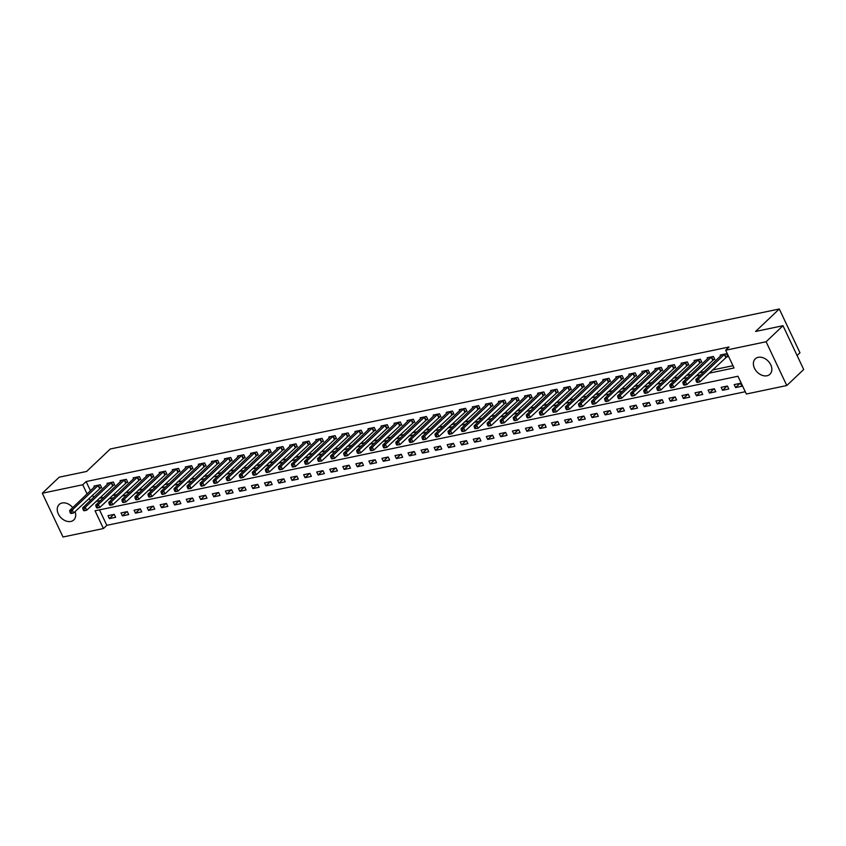 <?xml version="1.0" encoding="UTF-8"?>
<svg xmlns="http://www.w3.org/2000/svg" width="846" height="846" viewBox="0 0 846 846"><rect width="100%" height="100%" fill="white"/><g stroke="black" fill="none" stroke-linecap="round" stroke-linejoin="round"><path stroke-width="1.27" d="M75.072 511.608A10.638 7.762 46.5 0 1 73.792 519.941A10.638 7.762 46.5 0 1 70.842 521.453A10.638 7.762 46.5 0 1 59.432 515.827A10.638 7.762 46.5 0 1 59.157 504.502A10.638 7.762 46.5 0 1 62.118 502.989A10.638 7.762 46.5 0 1 72.745 507.6M758.249 357.308A10.638 7.762 46.5 0 1 769.659 362.934A10.638 7.762 46.5 0 1 769.934 374.26A10.638 7.762 46.5 0 1 766.984 375.772A10.638 7.762 46.5 0 1 755.573 370.146A10.638 7.762 46.5 0 1 755.298 358.82A10.638 7.762 46.5 0 1 758.249 357.308M797.091 355.51L799.978 352.771L779.282 308.991L110.276 448.993L86.609 471.455L59.209 477.186L42.3 493.229L82.739 484.758L87.096 493.979M779.282 308.991L755.605 331.452L783.005 325.71L803.7 369.501L786.791 385.533L746.352 394.003L737.955 376.248L95.048 510.794L103.434 528.539L62.995 537.009L42.3 493.229M99.5 509.863L106.818 525.334L745.273 391.73M106.818 525.334L103.434 528.539M740.462 383.301L734.191 384.613L735.597 387.574L741.857 386.262L740.462 383.301M727.412 386.04L721.152 387.341L722.547 390.302L728.808 388.991L727.412 386.04M714.362 388.769L708.102 390.08L709.498 393.03L715.769 391.719L714.362 388.769M701.323 391.497L695.052 392.808L696.459 395.769L702.719 394.458L701.323 391.497M688.274 394.225L682.013 395.537L683.409 398.498L689.67 397.186L688.274 394.225M675.224 396.954L668.964 398.265L670.36 401.226L676.62 399.915L675.224 396.954M662.185 399.682L655.914 400.993L657.321 403.954L663.581 402.643L662.185 399.682M649.136 402.421L642.875 403.722L644.271 406.683L650.532 405.371L649.136 402.421M636.086 405.149L629.826 406.461L631.222 409.411L637.482 408.1L636.086 405.149M623.047 407.878L616.776 409.189L618.183 412.15L624.443 410.839L623.047 407.878M609.998 410.606L603.737 411.917L605.133 414.878L611.394 413.567L609.998 410.606M596.948 413.334L590.688 414.646L592.084 417.607L598.344 416.295L596.948 413.334M583.909 416.063L577.638 417.374L579.045 420.335L585.305 419.024L583.909 416.063M570.86 418.802L564.599 420.113L565.995 423.063L572.256 421.752L570.86 418.802M557.81 421.53L551.55 422.841L552.946 425.792L559.206 424.491L557.81 421.53M544.771 424.258L538.5 425.57L539.907 428.531L546.167 427.219L544.771 424.258M531.722 426.987L525.461 428.298L526.857 431.259L533.117 429.948L531.722 426.987M518.672 429.715L512.412 431.026L513.808 433.987L520.068 432.676L518.672 429.715M505.633 432.443L499.362 433.755L500.769 436.716L507.029 435.404L505.633 432.443M492.584 435.182L486.323 436.494L487.719 439.444L493.979 438.133L492.584 435.182M479.534 437.911L473.274 439.222L474.669 442.172L480.93 440.872L479.534 437.911M466.484 440.639L460.224 441.95L461.63 444.911L467.891 443.6L466.484 440.639M453.445 443.367L447.185 444.679L448.581 447.64L454.841 446.328L453.445 443.367M440.396 446.096L434.135 447.407L435.531 450.368L441.792 449.057L440.396 446.096M427.346 448.835L421.086 450.135L422.492 453.096L428.753 451.785L427.346 448.835M414.307 451.563L408.047 452.874L409.443 455.825L415.703 454.514L414.307 451.563M401.258 454.291L394.997 455.603L396.393 458.564L402.654 457.252L401.258 454.291M388.208 457.02L381.948 458.331L383.354 461.292L389.615 459.981L388.208 457.02M375.169 459.748L368.909 461.059L370.305 464.02L376.565 462.709L375.169 459.748M362.12 462.476L355.859 463.788L357.255 466.749L363.516 465.437L362.12 462.476M349.07 465.215L342.81 466.527L344.216 469.477L350.477 468.166L349.07 465.215M336.031 467.944L329.771 469.255L331.167 472.205L337.427 470.894L336.031 467.944M322.982 470.672L316.721 471.983L318.117 474.944L324.378 473.633L322.982 470.672M309.932 473.4L303.672 474.712L305.068 477.673L311.339 476.361L309.932 473.4M296.893 476.129L290.633 477.44L292.029 480.401L298.289 479.09L296.893 476.129M283.844 478.857L277.583 480.168L278.979 483.129L285.239 481.818L283.844 478.857M270.794 481.596L264.534 482.907L265.93 485.858L272.2 484.547L270.794 481.596M257.755 484.324L251.495 485.636L252.891 488.586L259.151 487.285L257.755 484.324M244.706 487.053L238.445 488.364L239.841 491.325L246.101 490.014L244.706 487.053M231.656 489.781L225.396 491.092L226.791 494.053L233.062 492.742L231.656 489.781M218.617 492.509L212.357 493.821L213.752 496.782L220.013 495.47L218.617 492.509M205.567 495.238L199.307 496.549L200.703 499.51L206.963 498.199L205.567 495.238M192.518 497.977L186.257 499.288L187.653 502.238L193.924 500.927L192.518 497.977M179.479 500.705L173.219 502.016L174.614 504.977L180.875 503.666L179.479 500.705M166.429 503.433L160.169 504.745L161.565 507.706L167.825 506.394L166.429 503.433M153.38 506.162L147.119 507.473L148.515 510.434L154.786 509.123L153.38 506.162M140.341 508.89L134.08 510.201L135.476 513.162L141.737 511.851L140.341 508.89M127.291 511.629L121.031 512.93L122.427 515.891L128.687 514.58L127.291 511.629M114.242 514.357L107.981 515.669L109.377 518.619L115.648 517.308L114.242 514.357M709.033 373.202L734.042 367.968L725.657 350.223L729.041 347.008L86.123 481.554L90.48 490.775M92.51 495.058L93.631 497.427M99.246 498.315L103.889 497.342M112.296 495.587L116.938 494.614M125.345 492.848L129.988 491.886M138.384 490.12L143.027 489.147M151.434 487.391L156.076 486.418M164.484 484.663L169.126 483.69M177.523 481.934L182.165 480.962M190.572 479.206L195.215 478.233M203.622 476.467L208.264 475.494M216.661 473.739L221.303 472.766M229.71 471.011L234.353 470.038M242.76 468.282L247.402 467.309M255.799 465.554L260.441 464.581M268.848 462.815L273.491 461.853M281.898 460.087L286.54 459.114M294.937 457.358L299.579 456.385M307.986 454.63L312.629 453.657M321.036 451.901L325.678 450.929M334.075 449.173L338.717 448.2M347.124 446.434L351.767 445.472M360.174 443.706L364.816 442.733M373.223 440.978L377.855 440.005M386.262 438.249L390.905 437.276M399.312 435.521L403.954 434.548M412.362 432.792L416.993 431.82M425.401 430.054L430.043 429.091M438.45 427.325L443.093 426.352M451.5 424.597L456.142 423.624M464.539 421.868L469.181 420.896M477.588 419.14L482.231 418.167M490.638 416.412L495.28 415.439M503.677 413.673L508.319 412.7M516.726 410.945L521.369 409.972M529.776 408.216L534.418 407.243M542.815 405.488L547.457 404.515M555.864 402.759L560.507 401.787M568.914 400.021L573.556 399.058M581.953 397.292L586.595 396.319M595.002 394.564L599.645 393.591M608.052 391.835L612.694 390.863M621.091 389.107L625.733 388.134M634.14 386.379L638.783 385.406M647.19 383.64L651.832 382.678M660.229 380.912L664.871 379.939M673.279 378.183L677.921 377.21M686.328 375.455L690.971 374.482M699.367 372.726L704.009 371.754M712.417 369.998L732.964 365.694M726.175 357.033L727.877 356.684L726.471 353.723L720.21 355.034L720.655 355.965M713.125 359.762L714.828 359.413L713.432 356.452L707.161 357.763L707.605 358.693M700.086 362.5L701.778 362.141L700.382 359.18L694.122 360.491L694.555 361.422M687.037 365.229L688.739 364.869L687.333 361.908L681.072 363.22L681.516 364.161M673.987 367.957L675.69 367.598L674.294 364.647L668.023 365.958L668.467 366.889M660.948 370.685L662.64 370.337L661.244 367.375L654.984 368.687L655.417 369.617M647.899 373.414L649.601 373.065L648.195 370.104L641.934 371.415L642.378 372.346M634.849 376.153L636.552 375.793L635.156 372.832L628.885 374.144L629.329 375.074M621.81 378.881L623.502 378.522L622.106 375.561L615.846 376.872L616.279 377.802M608.76 381.609L610.452 381.25L609.057 378.299L602.796 379.6L603.24 380.541M595.711 384.338L597.413 383.978L596.018 381.028L589.747 382.339L590.191 383.27M582.672 387.066L584.364 386.717L582.968 383.756L576.708 385.067L577.141 385.998M569.622 389.795L571.314 389.446L569.918 386.485L563.658 387.796L564.102 388.726M556.573 392.533L558.275 392.174L556.88 389.213L550.609 390.524L551.053 391.455M543.534 395.262L545.226 394.902L543.83 391.941L537.57 393.253L538.003 394.194M530.484 397.99L532.176 397.631L530.78 394.68L524.52 395.991L524.964 396.922M517.435 400.718L519.137 400.359L517.741 397.409L511.47 398.72L511.915 399.65M504.396 403.447L506.088 403.098L504.692 400.137L498.431 401.448L498.865 402.379M491.346 406.175L493.038 405.826L491.642 402.865L485.382 404.177L485.826 405.107M478.297 408.914L479.999 408.555L478.603 405.594L472.332 406.905L472.777 407.835M465.258 411.642L466.95 411.283L465.554 408.322L459.293 409.633L459.727 410.574M452.208 414.371L453.9 414.011L452.504 411.061L446.244 412.372L446.688 413.303M439.159 417.099L440.861 416.75L439.465 413.789L433.194 415.1L433.638 416.031M426.12 419.828L427.812 419.479L426.416 416.518L420.155 417.829L420.589 418.759M413.07 422.556L414.762 422.207L413.366 419.246L407.106 420.557L407.55 421.488M400.021 425.295L401.723 424.935L400.317 421.974L394.056 423.286L394.5 424.216M386.982 428.023L388.674 427.664L387.278 424.713L381.017 426.014L381.451 426.955M373.932 430.751L375.624 430.392L374.228 427.442L367.968 428.753L368.412 429.683M360.882 433.48L362.585 433.131L361.179 430.17L354.918 431.481L355.362 432.412M347.833 436.208L349.535 435.859L348.14 432.898L341.879 434.21L342.313 435.14M334.794 438.947L336.486 438.588L335.09 435.627L328.83 436.938L329.274 437.868M321.744 441.675L323.447 441.316L322.04 438.355L315.78 439.666L316.224 440.597M308.695 444.404L310.397 444.044L309.002 441.094L302.741 442.395L303.175 443.336M295.656 447.132L297.348 446.773L295.952 443.822L289.692 445.133L290.136 446.064M282.606 449.861L284.309 449.512L282.902 446.551L276.642 447.862L277.086 448.792M269.557 452.589L271.259 452.24L269.863 449.279L263.603 450.59L264.037 451.521M256.518 455.328L258.21 454.968L256.814 452.007L250.553 453.319L250.998 454.249M243.468 458.056L245.171 457.697L243.764 454.736L237.504 456.047L237.948 456.988M230.419 460.784L232.121 460.425L230.725 457.475L224.465 458.786L224.899 459.716M217.38 463.513L219.072 463.164L217.676 460.203L211.415 461.514L211.86 462.445M204.33 466.241L206.033 465.892L204.626 462.931L198.366 464.243L198.81 465.173M191.281 468.97L192.983 468.621L191.587 465.66L185.327 466.971L185.76 467.901M178.242 471.708L179.934 471.349L178.538 468.388L172.277 469.699L172.721 470.63M165.192 474.437L166.895 474.077L165.488 471.116L159.228 472.428L159.672 473.369M152.143 477.165L153.845 476.806L152.449 473.855L146.189 475.166L146.622 476.097M139.104 479.894L140.796 479.545L139.4 476.584L133.139 477.895L133.583 478.825M126.054 482.622L127.757 482.273L126.35 479.312L120.09 480.623L120.534 481.554M113.004 485.35L114.707 485.001L113.311 482.04L107.051 483.352L107.484 484.282M99.965 488.089L101.657 487.73L100.262 484.769L94.001 486.08L94.445 487.01M783.005 325.71L766.095 341.752L786.791 385.533M86.123 481.554L82.739 484.758M725.657 350.223L766.095 341.752M95.873 501.519L100.515 500.546M108.912 498.791L113.554 497.818M121.961 496.063L126.604 495.09M135.011 493.334L139.653 492.361M148.05 490.595L152.692 489.633M161.1 487.867L165.742 486.894M174.149 485.139L178.792 484.166M187.188 482.41L191.831 481.437M200.238 479.682L204.88 478.709M213.287 476.954L217.93 475.981M226.326 474.215L230.969 473.242M239.376 471.486L244.018 470.513M252.425 468.758L257.068 467.785M265.464 466.03L270.107 465.057M278.514 463.301L283.156 462.328M291.563 460.562L296.206 459.6M304.602 457.834L309.245 456.861M317.652 455.106L322.294 454.133M330.701 452.377L335.344 451.404M343.74 449.649L348.383 448.676M356.79 446.921L361.432 445.948M369.839 444.182L374.482 443.219M382.878 441.453L387.521 440.48M395.928 438.725L400.57 437.752M408.978 435.997L413.62 435.024M422.017 433.268L426.659 432.295M435.066 430.54L439.709 429.567M448.116 427.801L452.758 426.839M461.155 425.073L465.797 424.1M474.204 422.344L478.847 421.371M487.254 419.616L491.896 418.643M500.293 416.888L504.935 415.915M513.342 414.159L517.985 413.186M526.392 411.42L531.034 410.447M539.431 408.692L544.073 407.719M552.48 405.964L557.123 404.991M565.53 403.235L570.172 402.262M578.579 400.507L583.211 399.534M591.618 397.768L596.261 396.806M604.668 395.04L609.31 394.067M617.717 392.311L622.349 391.338M630.756 389.583L635.399 388.61M643.806 386.855L648.448 385.882M656.856 384.126L661.498 383.153M669.895 381.387L674.537 380.425M682.944 378.659L687.587 377.686M695.994 375.931L700.636 374.958M89.126 498.273L90.247 500.642M739.986 383.407L735.597 387.574M113.776 514.453L109.377 518.619M126.826 511.724L122.427 515.891M139.865 508.996L135.476 513.162M152.915 506.257L148.515 510.434M165.964 503.529L161.565 507.706M179.014 500.8L174.614 504.977M192.053 498.072L187.653 502.238M205.102 495.344L200.703 499.51M218.152 492.615L213.752 496.782M231.191 489.876L226.791 494.053M244.24 487.148L239.841 491.325M257.29 484.42L252.891 488.586M270.329 481.691L265.93 485.858M283.378 478.963L278.979 483.129M296.428 476.235L292.029 480.401M309.467 473.496L305.068 477.673M322.516 470.767L318.117 474.944M335.566 468.039L331.167 472.205M348.605 465.311L344.216 469.477M361.654 462.582L357.255 466.749M374.704 459.843L370.305 464.02M387.743 457.115L383.354 461.292M400.793 454.387L396.393 458.564M413.842 451.658L409.443 455.825M426.881 448.93L422.492 453.096M439.931 446.202L435.531 450.368M452.98 443.463L448.581 447.64M466.019 440.734L461.63 444.911M479.069 438.006L474.669 442.172M492.118 435.278L487.719 439.444M505.157 432.549L500.769 436.716M518.207 429.821L513.808 433.987M531.256 427.082L526.857 431.259M544.295 424.354L539.907 428.531M557.345 421.625L552.946 425.792M570.394 418.897L565.995 423.063M583.433 416.169L579.045 420.335M596.483 413.44L592.084 417.607M609.532 410.701L605.133 414.878M622.571 407.973L618.183 412.15M635.621 405.245L631.222 409.411M648.671 402.516L644.271 406.683M661.709 399.788L657.321 403.954M674.759 397.049L670.36 401.226M687.809 394.321L683.409 398.498M700.848 391.592L696.459 395.769M713.897 388.864L709.498 393.03M726.947 386.136L722.547 390.302M724.779 354.083L698.479 378.934L695.867 379.484L721.913 354.675M727.592 356.092L699.875 381.895L697.263 382.434L697.791 382.001L697.231 380.816L696.184 381.038L696.744 382.223M697.231 380.816L698.479 378.934L699.875 381.895L697.791 382.001M695.867 379.484L696.184 381.038M711.729 356.811L685.429 381.662L682.817 382.212L708.863 357.403M714.553 358.82L686.825 384.623L684.213 385.173L684.742 384.729L684.181 383.555L683.145 383.767L683.705 384.951M684.181 383.555L685.429 381.662L686.825 384.623L684.742 384.729M682.817 382.212L683.145 383.767M698.68 359.539L672.38 384.391L669.778 384.941L695.814 360.142M701.503 361.549L673.786 387.352L671.174 387.902L671.703 387.468L671.142 386.284L670.095 386.495L670.656 387.68M671.142 386.284L672.38 384.391L673.786 387.352L671.703 387.468M669.778 384.941L670.095 386.495M685.641 362.268L659.341 387.13L656.729 387.669L682.775 362.871M688.454 364.288L660.737 390.08L658.125 390.63L658.653 390.196L658.093 389.012L657.046 389.234L657.606 390.408M658.093 389.012L659.341 387.13L660.737 390.08L658.653 390.196M656.729 387.669L657.046 389.234M672.591 364.996L646.291 389.858L643.679 390.397L669.725 365.599M675.415 367.016L647.687 392.808L645.075 393.358L645.604 392.925L645.043 391.74L644.007 391.962L644.567 393.147M645.043 391.74L646.291 389.858L647.687 392.808L645.604 392.925M643.679 390.397L644.007 391.962M659.542 367.724L633.242 392.586L630.64 393.136L656.676 368.327M662.365 369.744L634.648 395.547L632.036 396.087L632.565 395.653L632.004 394.469L630.957 394.691L631.518 395.875M632.004 394.469L633.242 392.586L634.648 395.547L632.565 395.653M630.64 393.136L630.957 394.691M646.503 370.463L620.203 395.315L617.591 395.865L643.637 371.056M649.316 372.473L621.599 398.276L618.986 398.815L619.515 398.381L618.955 397.197L617.908 397.419L618.468 398.603M618.955 397.197L620.203 395.315L621.599 398.276L619.515 398.381M617.591 395.865L617.908 397.419M633.453 373.192L607.153 398.043L604.541 398.593L630.587 373.795M636.277 375.201L608.549 401.004L605.937 401.554L606.466 401.11L605.905 399.936L604.869 400.147L605.429 401.332M605.905 399.936L607.153 398.043L608.549 401.004L606.466 401.11M604.541 398.593L604.869 400.147M620.404 375.92L594.104 400.771L591.502 401.321L617.538 376.523M623.227 377.929L595.499 403.732L592.898 404.282L593.427 403.849L592.866 402.664L591.819 402.876L592.38 404.06M592.866 402.664L594.104 400.771L595.499 403.732L593.427 403.849M591.502 401.321L591.819 402.876M607.365 378.648L581.065 403.51L578.453 404.05L604.499 379.251M610.178 380.668L582.46 406.461L579.848 407.011L580.377 406.577L579.817 405.393L578.77 405.615L579.33 406.789M579.817 405.393L581.065 403.51L582.46 406.461L580.377 406.577M578.453 404.05L578.77 405.615M594.315 381.377L568.015 406.239L565.403 406.778L591.449 381.98M597.128 383.397L569.411 409.2L566.799 409.739L567.328 409.305L566.767 408.121L565.731 408.343L566.291 409.527M566.767 408.121L568.015 406.239L569.411 409.2L567.328 409.305M565.403 406.778L565.731 408.343M581.265 384.105L554.965 408.967L552.364 409.517L578.4 384.708M584.089 386.125L556.361 411.928L553.242 412.256L554.289 412.034L553.728 410.849L552.681 411.071L553.242 412.256M553.728 410.849L554.965 408.967L556.361 411.928L554.289 412.034M552.364 409.517L552.681 411.071M568.226 386.844L541.926 411.695L539.314 412.245L565.361 387.436M571.039 388.853L543.322 414.656L540.71 415.206L541.239 414.762L540.679 413.578L539.632 413.8L540.192 414.984M540.679 413.578L541.926 411.695L543.322 414.656L541.239 414.762M539.314 412.245L539.632 413.8M555.177 389.572L528.877 414.424L526.265 414.974L552.311 390.175M557.99 391.582L530.273 417.385L527.661 417.935L528.19 417.501L527.629 416.317L526.593 416.528L527.153 417.713M527.629 416.317L528.877 414.424L530.273 417.385L528.19 417.501M526.265 414.974L526.593 416.528M542.127 392.301L515.827 417.152L513.215 417.702L539.262 392.904M544.951 394.31L517.223 420.113L514.622 420.663L515.151 420.229L514.59 419.045L513.543 419.256L514.104 420.441M514.59 419.045L515.827 417.152L517.223 420.113L515.151 420.229M513.215 417.702L513.543 419.256M529.088 395.029L502.788 419.891L500.176 420.43L526.223 395.632M531.901 397.049L504.184 422.841L501.572 423.391L502.101 422.958L501.541 421.773L500.494 421.995L501.054 423.18M501.541 421.773L502.788 419.891L504.184 422.841L502.101 422.958M500.176 420.43L500.494 421.995M516.039 397.757L489.739 422.619L487.127 423.159L513.173 398.36M518.852 399.777L491.135 425.58L488.523 426.12L489.051 425.686L488.491 424.502L487.455 424.724L488.015 425.908M488.491 424.502L489.739 422.619L491.135 425.58L489.051 425.686M487.127 423.159L487.455 424.724M502.989 400.496L476.689 425.348L474.077 425.898L500.123 401.089M505.813 402.506L478.085 428.309L474.966 428.636L476.012 428.414L475.452 427.23L474.405 427.452L474.966 428.636M475.452 427.23L476.689 425.348L478.085 428.309L476.012 428.414M474.077 425.898L474.405 427.452M489.95 403.225L463.65 428.076L461.038 428.626L487.085 403.817M492.763 405.234L465.046 431.037L462.434 431.587L462.963 431.143L462.402 429.958L461.356 430.18L461.916 431.365M462.402 429.958L463.65 428.076L465.046 431.037L462.963 431.143M461.038 428.626L461.356 430.18M476.901 405.953L450.601 430.804L447.989 431.354L474.035 406.556M479.714 407.962L451.997 433.765L449.385 434.315L449.913 433.882L449.353 432.697L448.317 432.909L448.877 434.093M449.353 432.697L450.601 430.804L451.997 433.765L449.913 433.882M447.989 431.354L448.317 432.909M463.851 408.681L437.551 433.543L434.939 434.083L460.985 409.284M466.675 410.691L438.947 436.494L436.346 437.044L436.874 436.61L436.314 435.426L435.267 435.637L435.827 436.822M436.314 435.426L437.551 433.543L438.947 436.494L436.874 436.61M434.939 434.083L435.267 435.637M450.812 411.41L424.512 436.272L421.9 436.811L447.946 412.013M453.625 413.43L425.908 439.222L423.296 439.772L423.825 439.338L423.264 438.154L422.217 438.376L422.778 439.56M423.264 438.154L424.512 436.272L425.908 439.222L423.825 439.338M421.9 436.811L422.217 438.376M437.763 414.138L411.463 439L408.851 439.55L434.897 414.741M440.576 416.158L412.859 441.961L410.247 442.5L410.775 442.067L410.215 440.882L409.178 441.104L409.739 442.289M410.215 440.882L411.463 439L412.859 441.961L410.775 442.067M408.851 439.55L409.178 441.104M424.713 416.877L398.413 441.728L395.801 442.278L421.847 417.469M427.537 418.886L399.809 444.689L396.689 445.017L397.736 444.795L397.176 443.611L396.129 443.833L396.689 445.017M397.176 443.611L398.413 441.728L399.809 444.689L397.736 444.795M395.801 442.278L396.129 443.833M411.674 419.605L385.374 444.457L382.762 445.007L408.808 420.198M414.487 421.615L386.77 447.418L384.158 447.968L384.687 447.523L384.126 446.35L383.079 446.561L383.64 447.745M384.126 446.35L385.374 444.457L386.77 447.418L384.687 447.523M382.762 445.007L383.079 446.561M398.625 422.334L372.325 447.185L369.713 447.735L395.759 422.937M401.438 424.343L373.721 450.146L371.108 450.696L371.637 450.262L371.077 449.078L370.04 449.289L370.601 450.474M371.077 449.078L372.325 447.185L373.721 450.146L371.637 450.262M369.713 447.735L370.04 449.289M385.575 425.062L359.275 449.924L356.663 450.463L382.709 425.665M388.399 427.082L360.671 452.874L358.07 453.424L358.598 452.991L358.038 451.806L356.991 452.028L357.551 453.202M358.038 451.806L359.275 449.924L360.671 452.874L358.598 452.991M356.663 450.463L356.991 452.028M372.536 427.79L346.226 452.652L343.624 453.192L369.67 428.393M375.349 429.81L347.632 455.613L345.02 456.153L345.549 455.719L344.988 454.535L343.941 454.757L344.502 455.941M344.988 454.535L346.226 452.652L347.632 455.613L345.549 455.719M343.624 453.192L343.941 454.757M359.487 430.519L333.187 455.381L330.575 455.931L356.621 431.122M362.3 432.539L334.582 458.342L331.97 458.881L332.499 458.447L331.939 457.263L330.902 457.485L331.463 458.669M331.939 457.263L333.187 455.381L334.582 458.342L332.499 458.447M330.575 455.931L330.902 457.485M346.437 433.258L320.137 458.109L317.525 458.659L343.571 433.85M349.261 435.267L321.533 461.07L318.413 461.398L319.46 461.176L318.9 459.991L317.853 460.213L318.413 461.398M318.9 459.991L320.137 458.109L321.533 461.07L319.46 461.176M317.525 458.659L317.853 460.213M333.398 435.986L307.087 460.837L304.486 461.387L330.532 436.589M336.211 437.995L308.494 463.798L305.882 464.348L306.411 463.904L305.85 462.73L304.803 462.942L305.364 464.126M305.85 462.73L307.087 460.837L308.494 463.798L306.411 463.904M304.486 461.387L304.803 462.942M320.348 438.714L294.048 463.566L291.436 464.116L317.483 439.317M323.161 440.724L295.444 466.527L292.832 467.077L293.361 466.643L292.801 465.459L291.764 465.67L292.325 466.855M292.801 465.459L294.048 463.566L295.444 466.527L293.361 466.643M291.436 464.116L291.764 465.67M307.299 441.443L280.999 466.305L278.387 466.844L304.433 442.046M310.122 443.463L282.395 469.255L279.793 469.805L280.322 469.371L279.762 468.187L278.715 468.409L279.275 469.583M279.762 468.187L280.999 466.305L282.395 469.255L280.322 469.371M278.387 466.844L278.715 468.409M294.26 444.171L267.949 469.033L265.348 469.572L291.384 444.774M297.073 446.191L269.356 471.994L266.744 472.533L267.273 472.1L266.712 470.915L265.665 471.137L266.226 472.322M266.712 470.915L267.949 469.033L269.356 471.994L267.273 472.1M265.348 469.572L265.665 471.137M281.21 446.9L254.91 471.761L252.298 472.311L278.345 447.502M284.023 448.919L256.306 474.722L253.694 475.262L254.223 474.828L253.663 473.644L252.626 473.866L253.176 475.05M253.663 473.644L254.91 471.761L256.306 474.722L254.223 474.828M252.298 472.311L252.626 473.866M268.161 449.638L241.861 474.49L239.249 475.04L265.295 450.231M270.984 451.648L243.257 477.451L240.655 478.001L241.184 477.556L240.624 476.372L239.577 476.594L240.137 477.779M240.624 476.372L241.861 474.49L243.257 477.451L241.184 477.556M239.249 475.04L239.577 476.594M255.122 452.367L228.811 477.218L226.21 477.768L252.245 452.97M257.935 454.376L230.218 480.179L227.606 480.729L228.134 480.295L227.574 479.111L226.527 479.322L227.088 480.507M227.574 479.111L228.811 477.218L230.218 480.179L228.134 480.295M226.21 477.768L226.527 479.322M242.072 455.095L215.772 479.957L213.16 480.496L239.207 455.698M244.885 457.104L217.168 482.907L214.556 483.457L215.085 483.024L214.524 481.839L213.488 482.051L214.038 483.235M214.524 481.839L215.772 479.957L217.168 482.907L215.085 483.024M213.16 480.496L213.488 482.051M229.023 457.823L202.723 482.685L200.111 483.225L226.157 458.426M231.846 459.843L204.119 485.636L201.517 486.186L201.485 484.568L200.439 484.79L200.999 485.974M201.485 484.568L202.723 482.685L204.119 485.636L202.035 485.752M200.111 483.225L200.439 484.79M215.984 460.552L189.673 485.414L187.072 485.953L213.107 461.155M218.797 462.572L191.08 488.375L188.468 488.914L188.996 488.48L188.436 487.296L187.389 487.518L187.949 488.702M188.436 487.296L189.673 485.414L191.08 488.375L188.996 488.48M187.072 485.953L187.389 487.518M202.934 463.291L176.634 488.142L174.022 488.692L200.068 463.883M205.747 465.3L178.03 491.103L175.418 491.642L175.947 491.209L175.386 490.024L174.35 490.246L174.9 491.431M175.386 490.024L176.634 488.142L178.03 491.103L175.947 491.209M174.022 488.692L174.35 490.246M189.885 466.019L163.585 490.87L160.973 491.42L187.019 466.611M192.708 468.028L164.981 493.831L162.379 494.381L162.347 492.753L161.3 492.975L161.861 494.159M162.347 492.753L163.585 490.87L164.981 493.831L162.897 493.937M160.973 491.42L161.3 492.975M176.846 468.747L150.535 493.599L147.934 494.149L173.969 469.35M179.659 470.757L151.942 496.56L149.33 497.11L149.858 496.676L149.298 495.492L148.251 495.703L148.811 496.888M149.298 495.492L150.535 493.599L151.942 496.56L149.858 496.676M147.934 494.149L148.251 495.703M163.796 471.476L137.496 496.338L134.884 496.877L160.93 472.079M166.609 473.485L138.892 499.288L136.28 499.838L136.809 499.404L136.248 498.22L135.212 498.431L135.762 499.616M136.248 498.22L137.496 496.338L138.892 499.288L136.809 499.404M134.884 496.877L135.212 498.431M150.747 474.204L124.447 499.066L121.835 499.605L147.881 474.807M153.57 476.224L125.843 502.016L123.241 502.566L123.209 500.948L122.162 501.17L122.723 502.355M123.209 500.948L124.447 499.066L125.843 502.016L123.759 502.133M121.835 499.605L122.162 501.17M137.697 476.933L111.397 501.794L108.796 502.344L134.831 477.535M140.521 478.952L112.804 504.755L110.192 505.295L110.72 504.861L110.16 503.677L109.113 503.899L109.673 505.083M110.16 503.677L111.397 501.794L112.804 504.755L110.72 504.861M108.796 502.344L109.113 503.899M124.658 479.671L98.358 504.523L95.746 505.073L121.792 480.264M127.471 481.681L99.754 507.484L97.142 508.023L97.671 507.589L97.11 506.405L96.074 506.627L96.624 507.812M97.11 506.405L98.358 504.523L99.754 507.484L97.671 507.589M95.746 505.073L96.074 506.627M111.609 482.4L85.309 507.251L82.697 507.801L108.743 482.992M114.432 484.409L86.704 510.212L84.103 510.762L84.071 509.144L83.024 509.355L83.585 510.54M84.071 509.144L85.309 507.251L86.704 510.212L84.621 510.318M82.697 507.801L83.024 509.355M98.559 485.128L72.259 509.979L69.658 510.529L95.693 485.731M101.383 487.137L73.665 512.94L71.053 513.49L71.582 513.057L71.022 511.872L69.975 512.084L70.535 513.268M71.022 511.872L72.259 509.979L73.665 512.94L71.582 513.057M69.658 510.529L69.975 512.084M724.641 354.167L726.037 357.128M724.313 354.421L725.709 357.382M711.592 356.896L712.988 359.857M711.264 357.16L712.66 360.11M698.542 359.635L699.949 362.585M698.214 359.888L699.621 362.849M685.503 362.363L686.899 365.324M685.175 362.617L686.571 365.578M672.454 365.091L673.85 368.052M672.126 365.345L673.522 368.306M659.404 367.82L660.811 370.781M659.076 368.073L660.472 371.034M646.365 370.548L647.761 373.509M646.037 370.802L647.433 373.763M633.316 373.287L634.712 376.237M632.988 373.541L634.384 376.491M620.266 376.015L621.662 378.966M619.938 376.269L621.334 379.23M607.227 378.744L608.623 381.705M606.899 378.997L608.295 381.958M594.178 381.472L595.573 384.433M593.85 381.726L595.246 384.687M581.128 384.2L582.524 387.161M580.8 384.454L582.196 387.415M568.089 386.929L569.485 389.89M567.761 387.193L569.157 390.143M555.039 389.668L556.435 392.618M554.712 389.921L556.108 392.872M541.99 392.396L543.386 395.346M541.662 392.65L543.058 395.611M528.951 395.124L530.347 398.085M528.623 395.378L530.019 398.339M515.901 397.853L517.297 400.814M515.574 398.106L516.969 401.067M502.852 400.581L504.248 403.542M502.524 400.835L503.92 403.796M489.813 403.309L491.209 406.27M489.485 403.574L490.881 406.524M476.763 406.048L478.159 408.999M476.435 406.302L477.831 409.263M463.714 408.777L465.11 411.738M463.386 409.03L464.782 411.991M450.675 411.505L452.071 414.466M450.336 411.759L451.743 414.72M437.625 414.233L439.021 417.194M437.297 414.487L438.693 417.448M424.576 416.962L425.972 419.923M424.248 417.215L425.644 420.176M411.526 419.69L412.933 422.651M411.198 419.954L412.605 422.905M398.487 422.429L399.883 425.379M398.159 422.683L399.555 425.644M385.438 425.157L386.834 428.118M385.11 425.411L386.506 428.372M372.388 427.886L373.795 430.847M372.06 428.139L373.467 431.1M359.349 430.614L360.745 433.575M359.021 430.868L360.417 433.829M346.3 433.342L347.695 436.303M345.972 433.607L347.368 436.557M333.25 436.081L334.656 439.032M332.922 436.335L334.329 439.286M320.211 438.81L321.607 441.76M319.883 439.063L321.279 442.024M307.161 441.538L308.557 444.499M306.834 441.792L308.23 444.753M294.112 444.266L295.518 447.227M293.784 444.52L295.191 447.481M281.073 446.995L282.469 449.956M280.745 447.248L282.141 450.209M268.023 449.723L269.419 452.684M267.696 449.987L269.091 452.938M254.974 452.462L256.38 455.412M254.646 452.716L256.052 455.666M241.935 455.19L243.331 458.141M241.607 455.444L243.003 458.405M228.885 457.919L230.281 460.88M228.557 458.172L229.953 461.133M215.836 460.647L217.242 463.608M215.508 460.901L216.914 463.862M202.797 463.375L204.193 466.336M202.469 463.629L203.865 466.59M189.747 466.104L191.143 469.065M189.419 466.368L190.815 469.319M176.698 468.843L178.104 471.793M176.37 469.096L177.776 472.057M163.659 471.571L165.055 474.532M163.331 471.825L164.727 474.786M150.609 474.299L152.005 477.26M150.281 474.553L151.677 477.514M137.56 477.028L138.966 479.989M137.232 477.281L138.638 480.242M124.521 479.756L125.917 482.717M124.193 480.01L125.589 482.971M111.471 482.495L112.867 485.445M111.143 482.749L112.539 485.699M98.422 485.223L99.828 488.174M98.094 485.477L99.5 488.438"/></g></svg>

